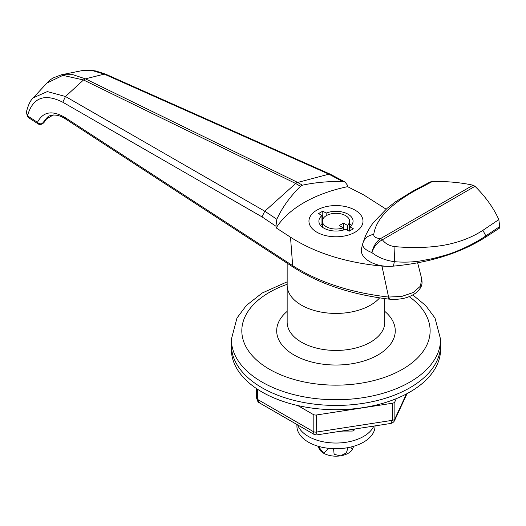 <?xml version="1.0" encoding="UTF-8"?>
<svg xmlns="http://www.w3.org/2000/svg" width="526" height="526" viewBox="0 0 526 526"><rect width="100%" height="100%" fill="white"/><g stroke="black" fill="none" stroke-linecap="round" stroke-linejoin="round"><path stroke-width="0.79" d="M350.401 429.703A34.874 20.133 180 0 1 339.355 431.412M262.001 387.741A104.615 60.398 0 0 0 376.011 400.838A104.615 60.398 0 0 0 440.591 345.036L440.591 339.342A104.615 60.398 180 0 1 376.011 395.138A104.615 60.398 180 0 1 262.001 382.047A104.615 60.398 180 0 1 231.361 339.342L231.361 345.036A104.615 60.398 0 0 0 262.001 387.741A104.615 60.398 0 0 0 376.011 400.838A104.615 60.398 0 0 0 440.591 345.036L440.591 349.303A104.615 60.398 0 0 1 376.011 405.105A104.615 60.398 0 0 1 262.001 392.015A104.615 60.398 0 0 1 231.361 349.303L231.361 345.036A104.615 60.398 0 0 0 262.001 387.741M301.457 305.172A48.819 28.187 0 0 0 379.614 297.874A48.819 28.187 0 0 1 301.457 305.172A48.819 28.187 0 0 1 287.157 285.243A48.819 28.187 0 0 0 301.457 305.172M355.083 210.144A27.023 15.602 0 0 0 325.633 206.764A27.023 15.602 0 0 0 308.953 221.176A27.023 15.602 0 0 0 316.862 232.209A27.023 15.602 0 0 0 346.318 235.595A27.023 15.602 0 0 0 362.999 221.176A27.023 15.602 0 0 0 355.083 210.144A27.023 15.602 0 0 0 325.633 206.764A27.023 15.602 0 0 0 308.953 221.176A27.023 15.602 0 0 0 316.862 232.209A27.023 15.602 0 0 0 346.318 235.595A27.023 15.602 0 0 0 362.999 221.176A27.023 15.602 0 0 0 355.083 210.144M296.519 182.739L328.914 174.185L104.233 74.12L92.306 70.583L81.366 70.773C84.837 69.873 89.736 69.958 96.074 71.036L105.673 74.166L104.233 74.12L85.429 78.854L83.516 79.959L62.844 75.369L46.88 83.088L33.283 97.81L47.32 91.577L65.474 96.501L264.782 211.215L296.519 182.739M264.802 211.202L276.827 219.263C282.173 207.566 290.069 196.579 300.524 186.303L302.437 185.198C314.272 182.607 327.606 181.339 342.459 181.371L328.901 174.191M389.266 298.505C388.78 299.616 388.55 299.136 388.582 297.058L401.779 296.421L413.226 292.509L420.412 286.197L421.727 278.885C422.174 282.929 422.976 285.914 417.315 291.779C410.28 297.67 400.792 300.122 388.859 299.116C351.19 294.501 319.361 283.876 293.37 267.241L293.37 267.241A3.485 2.13 -56.9 0 1 292.666 265.656C318.638 282.232 350.605 292.699 388.582 297.058L381.955 266.11L387.761 266.281M44.677 120.987A3.485 2.676 -156.5 0 1 44.506 121.684L44.506 121.684A3.485 2.676 -156.5 0 1 43.586 122.696L48.918 116.009M293.37 267.241L65.993 119.251C59.563 114.924 53.672 113.945 48.326 116.325L42.35 123.413A3.485 2.676 -156.5 0 1 37.609 122.499A3.485 2.676 -156.5 0 1 37.464 122.334C43.047 111.565 52.317 110.006 65.283 117.666L292.666 265.656L290.51 237.206C315.021 252.894 345.503 262.533 381.955 266.11M81.372 70.767L61.43 74.771L72.904 74.685L85.429 78.854L297.486 182.338L302.437 185.198M105.673 74.166L330.328 174.218L345.023 181.996L347.318 185.034L347.601 186.671L363.736 194.929L386.143 209.19M290.51 237.206L276.203 227.889L275.953 226.239L261.974 216.863L62.798 102.228C44.519 93.043 32.757 97.534 27.51 115.687L28.082 116.226A3.485 2.13 123.1 0 0 28.785 117.811L27.365 116.489A3.485 0.973 -37.9 0 1 27.51 115.687L26.412 112.025M53.356 114.951L50.535 116.575A6.976 4.024 -120 0 0 51.699 115.115M330.328 174.218L328.914 174.185M345.023 181.996L342.459 181.371M264.782 211.215L261.974 216.863M276.827 219.263L275.953 226.239M347.601 186.671A118.56 68.452 0 0 0 276.203 227.889M353.413 430.728L353.413 429.236M432.628 181.378L414.613 190.905L413.12 190.958L430.058 182.003L432.628 181.378C447.646 181.312 461.124 182.588 473.071 185.198L474.985 186.303C485.544 196.685 493.493 207.783 498.839 219.598L499.7 226.581L499.463 228.139L485.761 237.075L485.846 235.898C475.557 243.071 457.922 251.698 444.72 255.399L432.747 258.608L420.333 260.949C411.733 262.231 403.08 262.467 394.362 261.665C385.499 260.442 377.99 257.405 371.829 252.546C365.228 250.034 362.217 247.003 362.802 243.439L362.677 243.932L362.802 243.439C364.36 238.35 368.016 235.332 373.769 234.386C373.565 236.739 375.801 238.166 380.469 238.659A5.234 3.018 60 0 1 381.429 239.067A5.234 3.018 60 0 1 382.389 239.764C385.269 243.637 389.464 245.918 394.96 246.615C411.648 248.147 427.368 247.785 442.129 245.53C457.745 242.9 471.335 237.831 482.888 230.322L498.839 219.598M361.691 247.812L362.545 244.432L361.691 247.812C358.331 258.056 375.577 268.069 393.409 266.123C429.893 262.724 460.677 253.039 485.761 237.075M414.613 190.905C389.404 205.166 375.794 219.658 373.769 234.386M393.409 266.123L394.362 261.665L394.96 246.615M362.545 244.432L362.677 243.932M473.071 185.198L380.469 238.659C376.175 241.763 373.289 246.392 371.829 252.546C373.848 246.714 377.366 242.453 382.389 239.764L474.985 186.303M257.668 389.352L257.668 399.477L259.528 402.909L314.213 434.483L313.187 431.53L313.187 414.449L297.729 405.52M313.187 414.449A3.485 2.012 0 0 0 316.553 414.968L316.698 433.555M314.213 434.483L316.613 434.93L390.864 423.443L392.396 420.32L392.396 403.238L316.553 414.968M392.396 403.238A3.485 2.012 0 0 0 394.862 401.811L394.862 418.893L394.487 420.721L407.065 393.612M396.341 398.636L394.862 401.811M352.242 449.73A17.437 10.066 180 0 1 352.124 449.908A17.437 10.066 180 0 1 340.486 455.838A17.437 10.066 180 0 1 323.648 453.228A17.437 10.066 180 0 1 319.828 449.908L317.835 446.153M328.862 448.356L323.648 453.228L318.296 446.285M353.702 446.272L352.315 449.625L350.757 447.054M347.988 447.639L346.358 452.939L340.486 455.838L334.128 454.365L333.563 448.685M297.69 424.942A39.055 22.546 0 0 0 334.963 443.03A39.055 22.546 0 0 0 373.808 426.086M296.92 424.495L296.92 426.178A39.055 22.546 0 0 0 335.976 448.731A39.055 22.546 0 0 0 375.031 426.178L375.031 425.896M343.32 431.057L351.841 431.057A2.439 1.407 0 0 0 354.281 429.65L354.281 429.104M349.363 231.105A13.597 7.851 0 0 0 349.573 229.724L349.573 221.176A13.597 7.851 0 0 0 345.589 215.627A13.597 7.851 0 0 0 330.769 213.924A13.597 7.851 0 0 0 322.372 221.176A13.597 7.851 0 0 0 326.357 226.732A13.597 7.851 0 0 0 343.261 227.811L339.303 225.522L343.498 223.103L347.456 225.391A13.597 7.851 0 0 0 349.573 221.176M347.456 230.23L347.456 225.391M323.891 228.153A17.088 9.862 0 0 0 345.779 229.257L349.165 231.216L353.36 228.797L349.968 226.837A17.088 9.862 0 0 0 353.064 221.176A17.088 9.862 0 0 0 343.866 212.432A17.088 9.862 0 0 0 326.173 213.102L322.78 211.143L318.592 213.563L321.978 215.522A17.088 9.862 0 0 0 318.887 221.176A17.088 9.862 0 0 0 323.891 228.153M349.968 230.75L349.968 226.837M320.571 225.45A17.088 9.862 0 0 1 321.978 224.063L321.978 215.522M322.589 219.796L321.978 220.151M322.78 219.27L322.78 211.143M326.173 215.739L326.173 213.102M351.375 225.45A17.088 9.862 0 0 0 349.573 223.747M343.261 230.099L343.261 227.811M343.498 230.04L343.498 223.103M287.157 284.316A94.154 54.356 0 0 0 269.397 369.232A94.154 54.356 0 0 0 398.899 371.231A94.154 54.356 0 0 0 409.274 296.684M287.157 263.197L287.157 322.254A48.819 28.187 0 0 0 301.457 342.189A48.819 28.187 0 0 0 354.655 348.297A48.819 28.187 0 0 0 384.795 322.254L384.795 298.61M384.795 311.385A59.28 34.223 180 0 1 373.907 357.101A59.28 34.223 180 0 1 294.054 354.997A59.28 34.223 180 0 1 287.157 311.385M38.26 123.972A3.485 2.13 -56.9 0 1 38.174 123.926A3.485 2.13 -56.9 0 1 37.464 122.334L28.082 116.226M43.053 123.308A3.485 2.012 -120 0 0 43.586 122.696L42.35 123.413A3.485 2.012 60 0 1 41.817 124.024L43.053 123.308A3.485 3.485 0 0 0 44.506 121.684L46.88 117.844L48.957 115.99M300.524 186.303L295.573 183.442L83.516 79.959L65.474 96.501L62.798 102.228M65.993 119.251A3.485 2.13 -56.9 0 1 65.283 117.666M499.7 226.581L485.846 235.898L482.888 230.322M413.12 190.958L395.309 201.938L387.116 208.349L373.808 222.103C371.093 225.444 368.371 229.895 365.649 235.47L362.808 243.4M256.642 388.681L256.642 398.05A3.485 2.012 180 0 0 257.668 399.477L313.187 431.53A3.485 2.012 180 0 0 316.553 432.05L392.396 420.32A3.485 2.012 180 0 0 394.862 418.893L406.447 393.948M440.591 339.342L435.009 318.085L425.758 305.626L412.857 294.987M287.157 281.831L262.218 293.002L246.378 305.435L236.956 318.059L231.361 339.342M28.785 117.811L38.174 123.926A3.485 3.485 0 0 0 41.817 124.024M417.631 262.816L421.727 278.885M45.197 119.691L50.535 116.575M27.365 116.489L26.412 112.018C28.187 104.97 30.475 100.229 33.283 97.81M61.424 74.771L53.435 77.815C51.627 79.071 51.541 78.479 46.88 83.088M259.528 402.909C258.457 402.969 257.497 401.351 256.642 398.05M390.864 423.443C392.527 423.009 393.737 422.102 394.487 420.721M322.372 227.153L322.372 221.176"/></g></svg>
